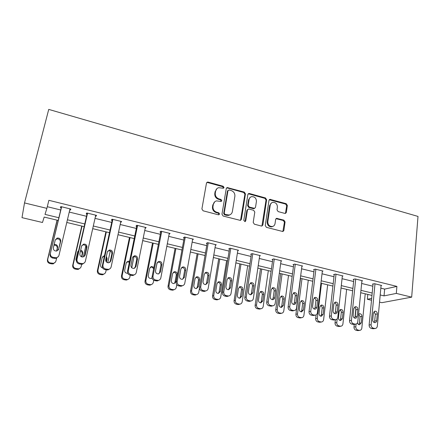 <?xml version="1.0" encoding="UTF-8"?>
<svg xmlns="http://www.w3.org/2000/svg" width="440" height="440" viewBox="0 0 440 440"><rect width="100%" height="100%" fill="white"/><g stroke="black" fill="none" stroke-linecap="round" stroke-linejoin="round"><path stroke-width="0.66" d="M224.054 187.534L223.234 186.274L208.164 182.111L207.394 182.111L206.481 183.134L201.899 208.967L203.099 210.804L218.405 214.803L219.577 214.055L218.746 212.779L216.782 212.267C214.049 211.255 212.784 209.314 212.988 206.443L213.362 204.287C213.736 202.516 214.764 201.382 216.453 200.888L221.155 201.454L221.826 200.712L221.007 199.447L219.054 198.924C216.343 197.901 215.083 195.971 215.281 193.132L215.65 191.004C216.007 189.299 216.992 188.199 218.603 187.693L223.41 188.254L224.054 187.534M223.438 188.249L222.723 186.698L207.68 182.545L206.674 182.639M218.911 214.803L219.065 214.418L218.24 213.147L216.277 212.636L216.782 212.267M221.188 201.443L220.495 199.843L218.548 199.32L219.054 198.924M284.867 213.417L285.45 213.439L286.38 212.388L287.348 205.425L286.22 203.687L269.896 199.331L268.983 200.365L265.271 225.577L266.426 227.348L282.893 231.534L283.882 230.45L285.065 221.909L283.927 220.16L276.601 218.334L275.644 219.395L275.038 223.641C274.747 225.203 273.867 226.166 272.404 226.518C269.423 226.507 267.889 224.912 267.812 221.727L270.237 205.145C270.512 203.671 271.332 202.747 272.696 202.373C275.715 202.312 277.283 203.885 277.404 207.103L277.007 209.841L278.146 211.596L284.867 213.417M380.837 288.156L384.654 289.091L396.902 286.407L396.308 293.409L411.675 297.149L418 216.425L48.736 109.401L24.514 202.923L46.877 208.368L45.001 214.401L58.839 217.723M396.902 286.407L48.879 200.316L46.877 208.368M245.454 193.875L244.299 192.099L227.178 187.561L226.264 188.584L221.964 214.225L223.146 216.04L240.416 220.407L241.417 219.323L245.454 193.875L244.899 194.277L243.744 192.506L227.381 187.985L226.49 188.04M249.453 193.523L265.485 197.956L266.629 199.716L262.884 224.95L261.888 226.034L261.305 226.012L254.37 224.202L253.209 222.415L254.793 212.069L253.638 210.293L249.029 209.055L248.391 209.038L247.429 210.1L245.74 220.902L245.036 221.661L243.793 220.391L247.858 194.541L248.776 193.512L249.453 193.523L248.886 193.924L264.891 198.347L265.485 197.956M47.289 206.707L60.709 209.985M69.256 212.069L86.521 216.288M95.029 218.367L111.711 222.437M120.181 224.505L136.307 228.443M144.738 230.505L160.331 234.311M168.724 236.363L183.794 240.042M192.148 242.083L206.723 245.641M215.034 247.671L229.13 251.114M237.402 253.132L251.037 256.46M259.27 258.473L272.464 261.696M280.654 263.692L293.42 266.811M301.57 268.802L313.918 271.815M322.031 273.796L333.982 276.716M342.05 278.685L353.623 281.512M361.647 283.47L372.851 286.209M69.767 209.907L70.395 210.056L70.851 209.061L60.797 206.586L60.396 207.609L61.232 207.812M95.513 216.222L95.953 216.326L96.558 215.38L86.746 212.966L86.196 213.934L87.016 214.137M120.637 222.382L121.649 221.546L112.074 219.191L111.38 220.11L112.178 220.308M145.162 228.399L146.146 227.568L136.796 225.269L135.966 226.144L136.741 226.331M169.131 234.201L170.066 233.448L160.936 231.204L159.973 232.029L160.732 232.216M192.555 239.789L193.435 239.19L184.514 236.995L183.431 237.782L184.173 237.963M215.435 245.295L216.271 244.805L207.548 242.66L206.349 243.403L207.075 243.584M237.787 250.696L238.59 250.289L230.065 248.193L228.751 248.897L229.46 249.073M259.639 255.998L260.403 255.651L252.071 253.605L250.652 254.271L251.345 254.441M281.001 261.19L281.738 260.898L273.592 258.891L272.069 259.523L272.745 259.688M301.895 266.277L302.61 266.024L294.635 264.066L293.018 264.66L293.678 264.825M322.333 271.26L323.026 271.046L315.227 269.126L313.511 269.687L314.16 269.846M342.331 276.144L343.002 275.952L335.368 274.076L333.57 274.61L334.202 274.764M361.906 280.929L362.56 280.759L355.086 278.927L353.199 279.422L353.826 279.576M381.068 285.615L381.706 285.466L374.391 283.668L372.422 284.141L373.032 284.29M411.675 297.149L381.838 302.682L379.544 302.137M371.503 300.24L367.345 299.255L371.679 298.381M367.813 294.421L367.345 299.255M58.19 220.418L44.171 217.069L42.482 222.492L22 217.652L24.514 202.923M380.209 294.965L384.038 295.884L396.308 293.409M67.419 219.786L84.761 223.955M93.308 226.006L110.061 230.038M118.569 232.078L134.761 235.972M143.231 238.007L158.879 241.769M167.31 243.793L182.441 247.434M190.828 249.447L205.458 252.962M213.807 254.969L227.959 258.374M236.264 260.365L249.948 263.659M258.214 265.645L271.453 268.824M279.675 270.804L292.485 273.878M300.663 275.847L313.06 278.828M321.2 280.781L333.195 283.663M341.291 285.61L352.902 288.404M360.959 290.34L372.196 293.04M371.965 295.411L360.718 292.721M352.649 290.796L341.027 288.019M332.921 286.077L320.909 283.212M312.763 281.259L300.35 278.295M292.16 276.337L279.334 273.273M271.101 271.304L257.846 268.136M249.568 266.156L235.862 262.884M227.546 260.893L213.378 257.51M205.024 255.508L190.366 252.01M181.973 250.003L166.815 246.378M158.378 244.365L142.703 240.614M134.222 238.59L118.008 234.713M109.489 232.678L92.708 228.668M84.15 226.622L66.781 222.47M384.654 289.091L384.038 295.884M70.395 210.056L70.642 209.006M95.953 216.326L96.189 215.287M120.901 222.448L121.121 221.414M145.266 228.421L145.47 227.403M216.827 188.716L215.65 191.004M218.548 199.32C215.837 198.303 214.583 196.378 214.786 193.545L215.149 191.417M214.665 201.85L213.362 204.287M216.277 212.636C213.549 211.629 212.289 209.693 212.493 206.828L212.861 204.672M240.526 220.38L244.899 194.277M229.119 189.959L227.97 190.674L224.219 213.164L225.049 214.434L229.191 215.023C230.94 214.549 231.996 213.4 232.37 211.574L234.872 196.251C235.048 193.446 233.805 191.538 231.143 190.52L229.119 189.959M228.074 190.372L227.447 191.087L227.97 190.674M230.323 214.588L228.663 215.386L226.578 215.336L224.527 214.797L223.702 213.532L227.447 191.087M261.927 226.023L266.03 200.101L264.891 198.347M247.731 209.435L246.862 210.469L245.174 221.249L245.74 220.902M245.003 221.667L245.174 221.249M256.421 201.438C256.311 198.154 254.694 196.559 251.565 196.669C250.206 197.06 249.381 197.984 249.095 199.436L248.177 205.304L249.337 207.081L254.573 208.34L255.525 207.284L256.421 201.438M250.217 197.362L248.534 199.826L249.095 199.436M254.645 208.323L253.363 208.692L248.771 207.455L247.615 205.678L248.534 199.826M248.886 193.924L248.116 193.941M271.453 202.972L269.632 205.519L270.237 205.145M272.993 226.347L271.794 226.848C268.812 226.837 267.284 225.242 267.207 222.068L269.632 205.519M282.865 231.539L284.427 222.244L283.294 220.495L275.985 218.674L276.601 218.334M285.428 213.439L286.709 205.794L285.588 204.061L269.258 199.727M57.057 220.143L47.465 259.754C47.207 261.685 48.048 262.961 49.99 263.582L53.13 263.934L55.501 261.943M56.601 258.274L55.985 260.876C55.627 262.13 54.791 262.928 53.471 263.28L50.314 262.922C48.362 262.295 47.515 261.014 47.779 259.072L57.195 220.176M58.762 249.211L58.691 249.497M56.59 251.048L57.255 248.27C57.332 246.125 56.238 245.113 53.983 245.245M56.788 251.009L57.623 247.528C57.684 245.339 56.568 244.327 54.263 244.497L54.153 244.53M70.015 208.852L59.004 255.233C58.63 256.542 57.756 257.384 56.375 257.741L53.064 257.356C51.018 256.696 50.127 255.349 50.402 253.314L61.639 206.795M61.49 206.756L50.402 253.314M58.856 249.024L56.81 251.004C54.434 251.125 53.284 250.052 53.367 247.786L55.242 240.004L57.184 238.068C59.598 237.897 60.77 238.959 60.709 241.257L58.421 249.964M55.242 239.993L56.804 238.909C59.202 238.739 60.368 239.789 60.302 242.072L58.465 249.799M58.487 256.366L55.996 258.462L52.707 258.082C50.672 257.428 49.792 256.086 50.056 254.067M81.758 226.05L72.716 265.293C72.479 267.207 73.309 268.466 75.207 269.077L78.166 269.44L80.311 267.96M81.647 264.369L81.186 266.415C80.834 267.696 79.987 268.499 78.656 268.824L75.675 268.455C73.766 267.845 72.936 266.574 73.172 264.655L82.043 226.116M85.844 245.834L83.336 256.911M81.51 256.812L82.17 253.897C82.363 252.532 81.802 251.559 80.493 250.982M78.557 251.042L77.726 251.614M81.829 256.916L82.676 253.198C82.858 251.674 82.192 250.668 80.68 250.173M78.672 250.52L77.583 252.043L75.895 259.413L76.637 261.789M105.886 231.814L97.378 270.704C97.163 272.596 97.983 273.845 99.836 274.445L102.641 274.808L104.533 273.713M106.211 269.896L105.798 271.821C105.451 273.13 104.605 273.933 103.263 274.23L100.441 273.862C98.576 273.262 97.757 272.008 97.972 270.105L106.321 231.919M110.286 250.932L107.751 262.735M106.046 261.531L106.508 259.397L106.145 257.516M104.341 256.388L102.476 256.861M106.442 262.02L107.151 258.731L106.392 256.382M104.495 255.69L102.174 257.609L100.584 264.908C100.419 266.47 101.107 267.476 102.647 267.927M95.744 215.177L85.404 261.113C85.036 262.454 84.156 263.291 82.759 263.626L79.64 263.236C77.644 262.587 76.769 261.256 77.017 259.243L87.566 213.169M87.252 213.092L76.511 259.947L77.017 259.243M85.212 254.969L83.149 256.96C80.878 257.021 79.778 255.959 79.86 253.765L81.62 246.054L83.584 244.112C85.888 244.002 87.01 245.053 86.95 247.275L85.212 254.969L84.447 256.289M81.758 245.625L83.05 244.904C85.338 244.789 86.449 245.839 86.389 248.05L84.662 255.701M84.475 262.746L82.225 264.303L79.123 263.918C77.138 263.274 76.269 261.949 76.511 259.947M120.857 221.348L111.161 266.849C110.797 268.213 109.918 269.055 108.515 269.363L105.567 268.966C103.615 268.334 102.751 267.02 102.977 265.029L112.871 219.389M112.398 219.274L102.322 265.689L102.977 265.029M110.919 260.772L108.851 262.763C106.678 262.785 105.628 261.728 105.699 259.595L107.349 251.961L109.329 250.014C111.529 249.948 112.602 250.998 112.547 253.154L110.919 260.772L109.83 262.367M107.646 251.202L108.642 250.762C110.831 250.696 111.898 251.735 111.848 253.88L110.226 261.459M109.824 268.835L107.828 269.995L104.896 269.605C102.96 268.972 102.102 267.669 102.322 265.689M129.476 237.452L121.473 275.99C121.275 277.865 122.084 279.098 123.899 279.686L126.561 280.055L128.233 279.219M130.229 275.198L129.844 277.107C129.503 278.432 128.662 279.235 127.314 279.51L124.636 279.142C122.815 278.553 122.001 277.315 122.194 275.429L130.042 237.589M134.057 256.432L131.747 267.768M129.355 262.301L127.347 261.817L126.643 262.07M129.553 261.332L128.101 261.173L126.198 263.043L124.707 270.276C124.641 272.261 125.609 273.257 127.606 273.262L127.716 273.24M152.531 242.963L145.019 281.16C144.843 283.019 145.64 284.235 147.411 284.812L149.947 285.175L151.437 284.52M153.731 280.247L153.34 282.271C153.005 283.613 152.169 284.411 150.821 284.669L148.274 284.3C146.493 283.723 145.69 282.497 145.865 280.632L153.23 243.133M157.053 263.038L155.485 271.161M151.487 278.382L152.037 277.541M153.555 269.209C153.18 267.707 152.229 266.998 150.7 267.091L150.244 267.218M153.912 267.388L151.575 266.486L149.677 268.351L148.274 275.523C148.22 277.459 149.149 278.443 151.069 278.482L152.108 278.058M175.082 248.353L168.031 286.209C167.871 288.052 168.663 289.25 170.396 289.817L172.816 290.18L174.163 289.647M176.776 284.741L176.303 287.32C175.984 288.673 175.153 289.471 173.811 289.707L171.38 289.344C169.637 288.772 168.839 287.568 168.999 285.714L175.906 248.551M174.213 283.541L174.972 282.2L176.264 275.149C176.297 273.246 175.384 272.283 173.525 272.25L173.283 272.305M175.972 281.688L177.271 274.593C177.304 272.685 176.385 271.716 174.515 271.684L172.629 273.543L171.309 280.649C171.264 282.541 172.166 283.514 174.014 283.58L175.972 281.688L174.972 282.2M145.371 227.376L136.29 272.448C135.938 273.834 135.064 274.67 133.656 274.956L130.862 274.56C128.953 273.939 128.101 272.641 128.304 270.666L137.577 225.462M136.956 225.308L127.507 271.288L128.304 270.666M136.01 266.437L133.947 268.416C131.863 268.406 130.851 267.361 130.911 265.287L132.457 257.725L134.442 255.778C136.549 255.75 137.583 256.79 137.533 258.885L136.01 266.437L134.618 268.207M132.902 256.729L133.617 256.476C135.713 256.454 136.736 257.483 136.692 259.572L135.174 267.075M134.591 274.665L132.831 275.55L130.048 275.16C128.156 274.538 127.309 273.251 127.507 271.288M169.312 233.261L160.826 277.915C160.479 279.312 159.61 280.148 158.208 280.412L155.546 280.022C153.687 279.411 152.845 278.13 153.027 276.177L161.7 231.391M160.93 231.204L152.091 276.755L153.027 276.177M160.501 271.959L158.45 273.939C156.448 273.895 155.474 272.861 155.524 270.837L156.97 263.346L158.945 261.404C160.969 261.415 161.964 262.438 161.926 264.484L160.501 271.959L159.528 272.564L158.857 273.845M157.537 262.185L157.988 262.064C160.001 262.075 160.99 263.093 160.952 265.128L159.528 272.564M158.818 280.269L157.245 280.968L154.6 280.577C152.752 279.972 151.916 278.696 152.091 276.755M192.698 239.008L184.778 283.25C184.443 284.658 183.579 285.489 182.188 285.742L179.647 285.351C177.832 284.752 177.001 283.486 177.161 281.551L185.262 237.182M184.327 237.132L176.099 282.095L177.161 281.551M184.415 277.36L182.38 279.329C180.455 279.263 179.509 278.24 179.553 276.26L180.906 268.84L182.864 266.899C184.811 266.937 185.774 267.954 185.746 269.951L184.415 277.36L183.315 277.921L182.556 279.301M181.561 267.57L181.781 267.52C183.716 267.559 184.674 268.571 184.641 270.556L183.315 277.921M182.523 285.681L181.093 286.259L178.574 285.868C176.764 285.274 175.94 284.014 176.099 282.095M197.131 253.627L190.531 291.148C190.394 292.969 191.169 294.162 192.869 294.718L195.184 295.075L196.427 294.618M199.502 287.947L198.759 292.254C198.446 293.618 197.626 294.409 196.29 294.635L193.963 294.272C192.258 293.716 191.477 292.518 191.615 290.686L198.077 253.853M196.455 288.563L198.391 286.677L199.606 279.648C199.628 277.783 198.743 276.821 196.939 276.766L195.063 278.619L193.831 285.659C193.798 287.513 194.673 288.481 196.455 288.563L197.28 287.155L198.49 280.165C198.512 278.311 197.632 277.354 195.833 277.299L195.778 277.31M215.545 244.624L208.17 288.459C207.851 289.883 206.998 290.708 205.612 290.939L203.187 290.554C201.41 289.971 200.59 288.717 200.728 286.803L208.28 242.841M207.196 242.88L199.546 287.309L200.728 286.803M207.768 282.629L205.761 284.592C203.902 284.504 202.989 283.492 203.022 281.556L204.281 274.203L206.222 272.272C208.098 272.332 209.028 273.339 209.006 275.291L207.768 282.629L206.547 283.151L205.739 284.598M204.996 272.861L205.018 272.855C206.882 272.916 207.806 273.916 207.785 275.858L206.547 283.151M205.722 290.928L204.397 291.418L201.988 291.038C200.216 290.455 199.403 289.212 199.546 287.309M218.708 258.781L212.542 295.977C212.416 297.781 213.186 298.958 214.847 299.502L217.063 299.86L218.202 299.475M226.622 260.673L220.715 297.083C220.413 298.452 219.604 299.239 218.279 299.448L216.051 299.096C214.379 298.546 213.609 297.363 213.73 295.548L219.769 259.034M218.257 293.442L219.098 292.006L220.226 285.076C220.259 283.316 219.439 282.365 217.762 282.227M220.319 291.555L221.452 284.592C221.469 282.761 220.605 281.809 218.867 281.738L217.008 283.586L215.859 290.565C215.831 292.375 216.678 293.332 218.4 293.43L220.319 291.555L219.098 292.006M237.881 250.113L231.022 293.552C230.714 294.976 229.873 295.801 228.498 296.016L226.177 295.642C224.439 295.064 223.63 293.827 223.757 291.929L230.775 248.369M229.559 248.468L222.453 292.402L223.757 291.929M230.588 287.777L228.602 289.735C226.809 289.625 225.929 288.624 225.951 286.732L227.117 279.444L229.042 277.519C230.852 277.602 231.748 278.597 231.737 280.506L230.588 287.777L229.251 288.266L228.415 289.745M227.865 278.058C229.587 278.228 230.434 279.219 230.401 281.039L229.251 288.266M228.349 296.07L227.172 296.466L224.862 296.087C223.135 295.515 222.332 294.289 222.453 292.402M239.822 263.829L234.069 300.702C233.959 302.489 234.718 303.655 236.346 304.189L238.475 304.535L239.426 304.266M247.698 265.711L242.193 301.802C241.907 303.177 241.104 303.963 239.795 304.161L237.655 303.809C236.016 303.27 235.252 302.099 235.362 300.3L240.988 264.11M239.597 298.205L240.444 296.747L241.494 289.877C241.538 288.228 240.785 287.287 239.239 287.056M241.764 296.329L242.82 289.427C242.831 287.634 241.995 286.693 240.306 286.6L238.475 288.442L237.402 295.356C237.386 297.138 238.211 298.084 239.877 298.199L241.764 296.329L240.444 296.747M259.716 255.481L253.352 298.524C253.055 299.959 252.23 300.779 250.872 300.977L248.644 300.608C246.945 300.041 246.147 298.82 246.252 296.94L252.769 253.776M251.427 253.907L244.838 297.38L246.252 296.94M252.885 292.809L250.932 294.756C249.2 294.63 248.341 293.639 248.353 291.786L249.436 284.57L251.334 282.651C253.083 282.75 253.957 283.734 253.952 285.604L252.885 292.809L251.438 293.266L250.597 294.762M250.195 283.151C251.779 283.421 252.549 284.405 252.505 286.099L251.438 293.266M250.415 301.109L249.431 301.395L247.214 301.026C245.526 300.459 244.734 299.244 244.838 297.38M260.486 268.769L255.129 305.322C255.035 307.098 255.789 308.248 257.378 308.776L260.227 308.918M268.323 270.639L263.208 306.422C262.933 307.802 262.141 308.583 260.849 308.764L258.786 308.423C257.186 307.89 256.432 306.735 256.526 304.953L261.762 269.071M260.491 302.852L261.332 301.389L262.312 294.58C262.356 293.029 261.668 292.105 260.244 291.797M262.752 300.999L263.731 294.157C263.731 292.397 262.916 291.467 261.288 291.363L259.479 293.194L258.484 300.047C258.473 301.796 259.276 302.731 260.887 302.858L262.752 300.999L261.332 301.389M281.061 260.728L275.182 303.386C274.896 304.821 274.087 305.635 272.74 305.827L270.6 305.465C268.939 304.909 268.153 303.699 268.24 301.84L274.274 259.061M272.811 259.215L266.717 302.242L268.24 301.84M274.681 297.726C274.456 298.859 273.818 299.502 272.756 299.662C271.084 299.525 270.248 298.546 270.248 296.725L271.255 289.575L273.125 287.666C274.813 287.782 275.66 288.756 275.671 290.587L274.681 297.726L273.13 298.15L272.3 299.651M272.008 288.151C273.46 288.492 274.164 289.459 274.12 291.055L273.13 298.15M272.024 306.004L269.065 305.85C267.41 305.294 266.629 304.095 266.717 302.242M280.72 273.603L275.743 309.848C275.666 311.603 276.408 312.741 277.97 313.258L280.615 313.451M288.519 275.468L283.778 310.943C283.509 312.323 282.733 313.099 281.452 313.275L279.466 312.934C277.899 312.416 277.156 311.273 277.233 309.502L282.095 273.933M280.957 307.389L281.776 305.932L282.684 299.184C282.733 297.721 282.101 296.813 280.786 296.445M283.289 305.569L284.196 298.788C284.191 297.061 283.399 296.137 281.82 296.021L280.038 297.841L279.109 304.639C279.109 306.356 279.889 307.28 281.457 307.417L283.289 305.569L281.776 305.932M301.945 265.865L296.522 308.138C296.252 309.579 295.455 310.387 294.124 310.569L292.067 310.211C290.439 309.666 289.663 308.473 289.735 306.631L295.3 264.231M293.739 264.396L288.112 306.999L289.735 306.631M295.993 302.533C295.779 303.672 295.147 304.31 294.102 304.458C292.479 304.315 291.665 303.347 291.659 301.56L292.584 294.47L294.426 292.573C296.06 292.699 296.885 293.661 296.901 295.46L295.993 302.533L294.344 302.929L293.535 304.42M293.32 293.046C294.657 293.447 295.3 294.399 295.257 295.895L294.344 302.929M293.178 310.772L290.433 310.563C288.811 310.024 288.041 308.836 288.112 306.999M300.531 278.339L295.922 314.276C295.861 316.019 296.593 317.141 298.122 317.652L300.597 317.873M308.291 280.192L303.908 315.365C303.65 316.75 302.891 317.52 301.625 317.686L299.712 317.356C298.177 316.844 297.44 315.711 297.5 313.957L302 278.69M300.999 311.828L301.791 310.376L302.632 303.688C302.682 302.313 302.099 301.416 300.889 301.004M303.391 310.046L304.233 303.32C304.216 301.62 303.446 300.707 301.911 300.581L300.157 302.395L299.305 309.133C299.31 310.822 300.075 311.735 301.593 311.883L303.391 310.046L301.791 310.376M322.377 270.886L317.394 312.791C317.136 314.232 316.349 315.034 315.04 315.2L313.06 314.853C311.465 314.32 310.701 313.137 310.756 311.311L315.876 269.286M314.209 269.462L309.034 311.652L310.756 311.311M316.833 307.236C316.63 308.374 316.014 309.012 314.98 309.155C313.407 308.995 312.615 308.039 312.598 306.284L313.445 299.261L315.255 297.368C316.839 297.506 317.647 298.458 317.669 300.229L316.833 307.236L315.09 307.604L314.32 309.078M314.16 297.841C315.381 298.293 315.975 299.222 315.925 300.63L315.09 307.604M313.891 315.414L311.327 315.178C309.743 314.644 308.979 313.473 309.034 311.652M316.129 314.864L315.678 318.61C315.629 320.337 316.355 321.453 317.856 321.954L320.177 322.195M327.657 284.823L323.62 319.699C323.373 321.079 322.625 321.849 321.376 322.003L319.528 321.679C318.027 321.178 317.295 320.056 317.345 318.318L321.497 283.349M320.634 316.162L321.393 314.732L322.168 308.099C322.212 306.801 321.679 305.927 320.562 305.476M323.076 314.424L323.851 307.758C323.829 306.086 323.07 305.184 321.585 305.047L319.864 306.856L319.072 313.533C319.088 315.194 319.836 316.102 321.31 316.256L323.076 314.424L321.393 314.732M342.37 275.798L337.81 317.339C337.562 318.775 336.793 319.577 335.506 319.737L333.591 319.396C332.03 318.868 331.27 317.697 331.315 315.893L336.006 274.236M334.246 274.412L329.5 316.206L331.315 315.893M337.222 311.839C337.029 312.978 336.424 313.61 335.401 313.742C333.877 313.577 333.102 312.631 333.075 310.904L333.856 303.941L335.632 302.066C337.166 302.209 337.953 303.155 337.986 304.893L337.222 311.839L335.385 312.175L334.653 313.632M334.532 302.544C335.659 303.034 336.199 303.941 336.155 305.261L335.385 312.175M334.169 319.952L331.766 319.693C330.215 319.165 329.461 318.005 329.5 316.206M335.374 319.754L335.033 322.856C334.994 324.566 335.709 325.672 337.178 326.161L339.372 326.42M346.632 289.355L342.92 323.945C342.689 325.325 341.957 326.084 340.725 326.233L338.938 325.914C337.464 325.418 336.743 324.313 336.776 322.591L337.189 318.868M339.873 320.408L340.588 319L341.303 312.416C341.347 311.19 340.852 310.338 339.823 309.859M342.353 318.714L343.068 312.103C343.035 310.459 342.298 309.568 340.852 309.425L339.158 311.218L338.432 317.845C338.459 319.473 339.185 320.375 340.62 320.534L342.353 318.714L340.588 319M361.939 280.61L357.781 321.789C357.55 323.224 356.796 324.022 355.526 324.17L353.678 323.834C352.149 323.318 351.401 322.163 351.428 320.37L355.713 279.076M353.859 279.252L349.531 320.661L351.428 320.37M357.17 316.338C356.983 317.477 356.389 318.109 355.388 318.23C353.903 318.06 353.15 317.125 353.111 315.425L353.826 308.528L355.564 306.658C357.055 306.812 357.825 307.742 357.868 309.452L357.17 316.338L355.25 316.646L354.563 318.076M354.464 307.153C355.493 307.665 355.988 308.55 355.949 309.798L355.25 316.646M354.03 324.379L351.764 324.104C350.245 323.593 349.498 322.443 349.531 320.661M355.85 308.77L354.948 317.592M354.255 324.346L353.986 327.014C353.958 328.713 354.668 329.802 356.109 330.286L358.182 330.555M365.222 293.799L361.829 328.097C361.609 329.478 360.888 330.236 359.673 330.374L357.945 330.061C356.499 329.577 355.784 328.482 355.812 326.777L356.087 324.077M358.721 324.561L359.392 323.175L360.047 316.652L358.688 314.16M357.451 322.905C357.797 324.066 358.495 324.676 359.535 324.726L361.24 322.916L361.889 316.36C361.851 314.743 361.13 313.858 359.722 313.709L358.534 314.32M381.095 285.318L377.333 326.139C377.113 327.575 376.376 328.367 375.122 328.51L373.334 328.185C371.839 327.673 371.096 326.53 371.113 324.753L375.001 283.817M373.06 283.987L369.127 325.017L371.113 324.753M376.69 320.743C376.519 321.882 375.936 322.509 374.946 322.625C373.505 322.449 372.763 321.525 372.719 319.847L373.368 313.011L375.073 311.152C376.525 311.311 377.273 312.235 377.327 313.918L376.69 320.743L374.688 321.03L374.05 322.421M373.962 311.663L375.326 314.237L374.688 321.03M373.483 328.708L371.338 328.427C369.848 327.921 369.111 326.783 369.127 325.017M222.723 186.698L223.234 186.274M218.24 213.147L218.746 212.779M220.495 199.843L221.007 199.447M214.786 193.545L215.281 193.132M212.493 206.828L212.988 206.443M207.68 182.545L208.164 182.111M240.867 219.676L241.417 219.323M227.381 187.985L227.904 187.566M243.744 192.506L244.299 192.099M223.702 213.532L224.219 213.164M224.527 214.797L225.049 214.434M226.578 215.336L227.101 214.973M266.03 200.101L266.629 199.716M262.29 225.286L262.884 224.95M246.862 210.469L247.429 210.1M247.615 205.678L248.177 205.304M248.771 207.455L249.337 207.081M253.363 208.692L253.941 208.323M267.207 222.068L267.812 221.727M276.562 218.697L277.184 218.356M283.294 220.495L283.927 220.16M284.427 222.244L285.065 221.909M283.245 230.769L283.882 230.45M269.923 199.733L270.529 199.353M285.588 204.061L286.22 203.687M286.709 205.794L287.348 205.425M285.747 212.746L286.38 212.388M47.779 259.072L47.465 259.754M50.314 262.922L49.99 263.582M51.959 263.28L51.623 263.934M57.255 248.27L57.623 247.528M54.417 258.462L54.786 257.741M52.707 258.082L53.064 257.356M60.709 241.257L60.302 242.072M73.172 264.655L72.716 265.293M75.675 268.455L75.207 269.077M77.281 268.807L76.802 269.423M82.17 253.897L82.676 253.198M97.972 270.105L97.378 270.704M100.441 273.862L99.836 274.445M102.009 274.203L101.392 274.78M106.508 259.397L107.151 258.731M80.795 264.286L81.323 263.61M79.123 263.918L79.64 263.236M86.95 247.275L86.389 248.05M106.53 269.968L107.206 269.329M104.896 269.605L105.567 268.966M112.547 253.154L111.848 253.88M122.194 275.429L121.473 275.99M124.636 279.142L123.899 279.686M126.165 279.477L125.422 280.016M145.865 280.632L145.019 281.16M148.274 284.3L147.411 284.812M149.771 284.631L148.902 285.137M168.999 285.714L168.031 286.209M171.38 289.344L170.396 289.817M172.843 289.663L171.853 290.136M176.264 275.149L177.271 274.593M131.643 275.512L132.462 274.918M130.048 275.16L130.862 274.56M137.533 258.885L136.692 259.572M156.156 280.923L157.107 280.368M154.6 280.577L155.546 280.022M161.926 264.484L160.952 265.128M180.092 286.204L181.176 285.687M178.574 285.868L179.647 285.351M185.746 269.951L184.641 270.556M191.615 290.686L190.531 291.148M193.963 294.272L192.869 294.718M195.393 294.586L194.293 295.026M197.28 287.155L198.391 286.677M198.49 280.165L199.606 279.648M203.467 291.368L204.677 290.884M201.988 291.038L203.187 290.554M209.006 275.291L207.785 275.858M213.73 295.548L212.542 295.977M216.051 299.096L214.847 299.502M217.448 299.398L216.238 299.805M220.226 285.076L221.452 284.592M226.309 296.411L227.634 295.961M224.862 296.087L226.177 295.642M231.737 280.506L230.401 281.039M235.362 300.3L234.069 300.702M237.655 303.809L236.346 304.189M239.019 304.106L237.705 304.486M241.494 289.877L242.82 289.427M248.633 301.34L250.069 300.922M247.214 301.026L248.644 300.608M253.952 285.604L252.505 286.099M256.526 304.953L255.129 305.322M258.786 308.423L257.378 308.776M260.128 308.715L258.714 309.062M262.312 294.58L263.731 294.157M270.452 306.152L271.992 305.773M269.065 305.85L270.6 305.465M275.671 290.587L274.12 291.055M277.233 309.502L275.743 309.848M279.466 312.934L277.97 313.258M280.781 313.22L279.274 313.544M282.684 299.184L284.196 298.788M291.786 310.866L293.43 310.514M290.433 310.563L292.067 310.211M296.901 295.46L295.257 295.895M297.5 313.957L295.922 314.276M299.712 317.356L298.122 317.652M300.993 317.636L299.398 317.928M302.632 303.688L304.233 303.32M312.653 315.469L314.391 315.15M311.327 315.178L313.06 314.853M317.669 300.229L315.925 300.63M317.345 318.318L315.678 318.61M319.528 321.679L317.856 321.954M320.788 321.954L319.105 322.223M322.168 308.099L323.851 307.758M333.064 319.974L334.889 319.682M331.766 319.693L333.591 319.396M337.986 304.893L336.155 305.261M336.776 322.591L335.033 322.856M338.938 325.914L337.178 326.161M340.164 326.183L338.404 326.43M341.303 312.416L343.068 312.103M353.034 324.385L354.948 324.115M351.764 324.104L353.678 323.834M357.868 309.452L355.949 309.798M355.812 326.777L353.986 327.014M357.945 330.061L356.109 330.286M359.15 330.325L357.308 330.55M359.392 323.175L361.24 322.916M360.047 316.652L361.889 316.36M372.581 328.702L374.577 328.46M371.338 328.427L373.334 328.185M377.327 313.918L375.326 314.237M206.91 182.545L207.394 182.111M226.661 187.979L227.178 187.561M228.663 215.386L229.191 215.023M253.996 208.709L254.573 208.34M248.21 193.913L248.776 193.512M271.794 226.848L272.404 226.518M269.291 199.716L269.896 199.331M53.471 263.28L53.13 263.934M54.043 244.981L54.263 244.497M55.996 258.462L56.375 257.741M57.184 238.068L56.804 238.909M78.656 268.824L78.166 269.44M103.263 274.23L102.641 274.808M103.45 256.421L104.071 255.739M82.225 264.303L82.759 263.626M83.584 244.112L83.05 244.904M107.828 269.995L108.515 269.363M109.329 250.014L108.642 250.762M127.314 279.51L126.561 280.055M127.347 261.817L128.101 261.173M150.821 284.669L149.947 285.175M150.7 267.091L151.575 266.486M173.811 289.707L172.816 290.18M173.525 272.25L174.515 271.684M132.831 275.55L133.656 274.956M134.442 255.778L133.617 256.476M157.245 280.968L158.208 280.412M158.945 261.404L157.988 262.064M181.093 286.259L182.188 285.742M182.864 266.899L181.781 267.52M196.29 294.635L195.184 295.075M195.833 277.299L196.939 276.766M204.397 291.418L205.612 290.939M206.222 272.272L205.018 272.855M218.279 299.448L217.063 299.86M217.839 282.161L218.867 281.738M227.172 296.466L228.498 296.016M229.042 277.519L227.981 277.959M239.795 304.161L238.475 304.535M239.437 286.913L240.306 286.6M249.431 301.395L250.872 300.977M251.334 282.651L250.431 282.975M260.849 308.764L259.43 309.117M260.546 291.594L261.288 291.363M271.194 306.207L272.74 305.827M273.125 287.666L272.355 287.909M281.452 313.275L279.945 313.594M281.182 296.192L281.82 296.021M292.479 310.921L294.124 310.569M294.426 292.573L293.766 292.754M301.625 317.686L300.025 317.983M301.373 300.713L301.911 300.581M313.302 315.524L315.04 315.2M315.255 297.368L314.694 297.506M321.376 322.003L319.693 322.273M321.118 305.145L321.585 305.047M333.674 320.029L335.506 319.737M335.632 302.066L335.148 302.165M340.725 326.233L338.959 326.48M340.45 309.496L340.852 309.425M353.606 324.44L355.526 324.17M355.564 306.658L355.152 306.735M359.673 330.374L357.83 330.6M359.375 313.764L359.722 313.709M373.12 328.752L375.122 328.51M375.073 311.152L374.715 311.212"/></g></svg>

